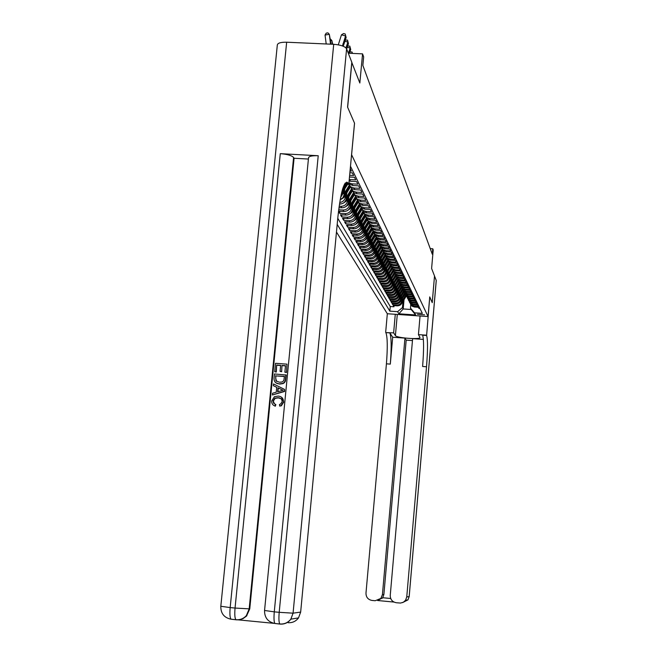 <?xml version="1.0" encoding="UTF-8"?>
<svg xmlns="http://www.w3.org/2000/svg" width="657" height="657" viewBox="0 0 657 657"><rect width="100%" height="100%" fill="white"/><g stroke="black" fill="none" stroke-linecap="round" stroke-linejoin="round"><path stroke-width="0.99" d="M424.553 314.826L417.433 314.292L424.553 314.826M336.474 232.052L387.318 313.742L428.052 316.543L351.569 154.658M428.052 316.543L429.744 296.89L432.224 302.622L434.515 275.973L431.608 268.467L433.201 249.972L432.774 248.781L430.236 248.625M351.782 62.423L359.839 83.012L362.565 53.866L348.309 53.217M351.602 154.658L354.542 123.22L347.643 107.288L351.873 62.431M419.979 308.544L419.002 308.478L418.419 307.287L414.329 307.008L413.926 306.211L411.611 305.374L409.902 302.754M413.926 306.211L418.024 306.482L417.433 305.275L413.31 304.996L412.9 304.191L410.568 303.345L408.851 300.701M412.9 304.191L417.031 304.47L416.431 303.238L412.284 302.959L411.865 302.138L409.516 301.292L407.783 298.615M411.865 302.138L416.021 302.417L415.413 301.169L411.233 300.89L410.806 300.052L408.44 299.206L406.691 296.504M410.806 300.052L415.002 300.339L414.378 299.075L410.165 298.787L409.738 297.941L407.356 297.087L405.591 294.352M409.738 297.941L413.959 298.221L413.327 296.939L409.089 296.66L408.654 295.798L406.248 294.936L404.474 292.168M408.654 295.798L412.908 296.077L412.268 294.779L407.989 294.492L407.545 293.613L405.123 292.743L403.332 289.951M407.545 293.613L411.832 293.901L411.183 292.579L406.88 292.291L406.428 291.404L403.989 290.525L402.174 287.7M406.428 291.404L410.748 291.692L410.083 290.345L405.747 290.057L405.287 289.154L402.831 288.275L401 285.417M405.287 289.154L409.64 289.441L408.966 288.078L404.597 287.782L404.129 286.871L401.649 285.984L399.809 283.093M404.129 286.871L408.523 287.158L407.833 285.77L403.431 285.483L402.955 284.547L400.458 283.652L398.602 280.728M402.955 284.547L407.381 284.842L406.683 283.43L402.24 283.134L401.764 282.19L399.242 281.286L397.37 278.33L391.621 287.281M401.764 282.19L406.215 282.485L405.517 281.048L401.033 280.753L400.548 279.792L398.011 278.88L396.114 275.891M400.548 279.792L405.041 280.087L404.326 278.634L399.809 278.338L399.308 277.353L396.754 276.441L394.849 273.411M399.308 277.353L403.841 277.648L403.111 276.17L398.561 275.874L398.06 274.881L395.481 273.961L393.551 270.889M398.06 274.881L402.626 275.176L401.887 273.673L397.296 273.369L396.779 272.359L394.184 271.431L392.237 268.327M396.779 272.359L401.386 272.655L400.639 271.127L396.007 270.832L395.489 269.797L392.861 268.861L390.899 265.724M395.489 269.797L400.129 270.101L399.366 268.541L394.693 268.245L394.167 267.194L391.523 266.257L389.544 263.071M394.167 267.194L398.848 267.498L398.068 265.913L393.362 265.609L392.829 264.549L390.159 263.597L388.164 260.377M392.829 264.549L397.551 264.853L396.754 263.243L392.007 262.94L391.457 261.856L388.772 260.895L386.751 257.634M391.457 261.856L396.22 262.159L395.415 260.517L390.628 260.213L390.069 259.113L387.359 258.144L385.322 254.842M390.069 259.113L394.873 259.416L394.052 257.749L389.223 257.445L388.657 256.32L385.922 255.351L383.869 252.001M388.657 256.32L393.502 256.632L392.672 254.932L387.802 254.62L387.219 253.479L384.46 252.502L382.382 249.11M387.219 253.479L392.106 253.791L391.26 252.066L386.349 251.754L385.758 250.596L382.974 249.603L380.879 246.17M385.758 250.596L390.685 250.9L389.823 249.143L384.862 248.831L384.263 247.648L381.462 246.654L379.344 243.172M384.263 247.648L389.24 247.96L388.361 246.17L383.36 245.858L382.752 244.65L379.918 243.648L377.775 240.125L377.274 242.261L373.34 248.617M382.752 244.65L387.77 244.971L386.874 243.147L381.824 242.827L381.208 241.604L378.342 240.593L376.182 237.013M381.208 241.604L386.267 241.916L385.355 240.06L380.263 239.748L379.631 238.499L376.748 237.473L374.564 233.851M379.631 238.499L384.739 238.811L383.811 236.922L378.67 236.602L378.03 235.329L375.114 234.303L372.913 230.623M378.03 235.329L383.187 235.649L382.234 233.72L377.052 233.399L376.395 232.102L373.455 231.067L371.23 227.338M376.395 232.102L381.602 232.422L380.633 230.459L375.393 230.139L374.728 228.817L371.763 227.774L369.513 223.988M374.728 228.817L379.984 229.137L378.999 227.133L373.71 226.813L373.028 225.466L370.039 224.415L367.764 220.571M373.028 225.466L378.333 225.786L377.332 223.75L371.993 223.421L371.304 222.05L368.281 220.99L365.982 217.089M371.304 222.05L376.658 222.378L375.632 220.292L370.244 219.972L369.538 218.567L366.483 217.492L364.167 213.541M369.538 218.567L374.942 218.896L373.899 216.769L368.462 216.449L367.739 215.011L364.66 213.936L362.311 209.92M367.739 215.011L373.201 215.34L372.133 213.18L366.639 212.852L365.9 211.39L362.787 210.297L360.422 206.224M365.9 211.39L371.419 211.718L370.326 209.509L364.783 209.181L364.027 207.694L360.89 206.594L358.492 202.455M364.027 207.694L369.595 208.023L368.487 205.772L362.886 205.444L362.122 203.925L358.944 202.808L356.529 198.603M362.122 203.925L367.739 204.253L366.614 201.954L360.956 201.625L360.167 200.073L356.965 198.948L354.517 194.677M360.167 200.073L365.85 200.401L364.692 198.053L358.977 197.724L358.18 196.139L354.936 195.006L352.464 190.67M358.18 196.139L363.921 196.476L362.738 194.078L356.965 193.741L356.143 192.123L352.875 190.982L350.37 186.572M356.143 192.123L361.941 192.46L360.742 190.013L354.903 189.676L354.066 188.025L350.764 186.875L348.07 183.147C344.178 179.813 340.778 191.162 337.87 217.196L300.66 612.086L298.508 617.9C295.864 621.358 292.406 622.959 288.136 622.696M354.066 188.025L359.929 188.362L358.697 185.865L352.801 185.529L351.947 183.837L348.933 182.892M351.947 183.837L357.868 184.174L356.611 181.619L350.649 181.283L349.245 179.509M349.779 179.558L355.766 179.903L354.484 177.291L349.483 177.004M349.639 175.304L353.614 175.526L352.3 172.857L349.877 172.725M350.041 170.984L351.413 171.058L350.255 168.701M338.486 211.373L339.628 213.336L339.825 211.25M352.825 204.483L352.349 209.583C351.659 213.114 349.499 214.954 345.869 215.094L340.457 214.765L341.697 216.892L341.886 214.855M354.755 208.154L354.287 213.164C353.606 216.662 351.47 218.485 347.873 218.617L342.511 218.296L343.726 220.382L343.915 218.379M356.652 211.751L356.193 216.679C355.519 220.144 353.4 221.951 349.836 222.082L344.523 221.762L345.713 223.807L345.902 221.844M358.508 215.274L358.057 220.128C357.392 223.561 355.289 225.343 351.758 225.482L346.502 225.162L347.668 227.166L347.849 225.244M360.323 218.74L359.888 223.511C359.223 226.911 357.145 228.677 353.647 228.808L348.44 228.488L349.59 230.459L349.762 228.57M362.114 222.132L361.678 226.829C361.03 230.196 358.968 231.954 355.503 232.077L350.345 231.765L351.47 233.695L351.643 231.839M363.871 225.466L363.444 230.081C362.795 233.424 360.75 235.157 357.326 235.288L352.209 234.968L353.31 236.865L353.482 235.05M365.588 228.735L365.169 233.284C364.528 236.594 362.508 238.31 359.108 238.434L354.041 238.121L355.125 239.986L355.289 238.195M367.279 231.946L366.869 236.421C366.236 239.698 364.233 241.406 360.865 241.521L355.839 241.209L356.899 243.041L357.063 241.291M368.938 235.091L368.536 239.501C367.904 242.753 365.924 244.437 362.582 244.56L357.605 244.248L358.648 246.047L358.812 244.322M370.573 238.187L370.17 242.523C369.546 245.751 367.583 247.426 364.274 247.541L359.338 247.229L360.365 248.995L360.521 247.303M372.174 241.226L371.78 245.496C371.164 248.691 369.218 250.35 365.933 250.465L361.046 250.161L362.048 251.894L362.204 250.235M373.743 244.207L373.365 248.42C372.749 251.59 370.819 253.232 367.567 253.339L362.713 253.035L363.707 254.735L363.855 253.109M375.287 247.139L374.909 251.286C374.309 254.431 372.388 256.058 369.168 256.173L364.364 255.86L365.333 257.536L365.481 255.934M376.806 250.013L376.436 254.103C375.837 257.224 373.94 258.833 370.737 258.948L365.974 258.644L366.935 260.287L367.074 258.71M378.301 252.846L377.939 256.879C377.34 259.967 375.459 261.56 372.289 261.675L367.567 261.371L368.503 262.989L368.643 261.437M379.771 255.622L379.409 259.597C378.818 262.66 376.954 264.245 373.808 264.352L369.127 264.057L370.047 265.642L370.187 264.122M381.208 258.357L380.855 262.274C380.272 265.313 378.424 266.89 375.303 266.988L370.655 266.693L371.566 268.253L371.706 266.758M382.629 261.043L382.284 264.911C381.701 267.925 379.869 269.477 376.773 269.584L372.166 269.288L373.061 270.824L373.192 269.354M384.025 263.687L383.68 267.498C383.105 270.487 381.29 272.031 378.218 272.138L373.652 271.834L374.531 273.345L374.662 271.899M385.396 266.282L385.059 270.043C384.493 273.008 382.686 274.544 379.639 274.642L375.106 274.347L375.976 275.833L376.1 274.412M386.743 268.844L386.415 272.548C385.848 275.488 384.058 277.008 381.044 277.106L376.543 276.811L377.397 278.272L377.52 276.876M388.073 271.357L387.745 275.012C387.187 277.927 385.413 279.439 382.415 279.537L377.956 279.241L378.793 280.679L378.917 279.307M389.379 273.829L389.059 277.435C388.501 280.325 386.743 281.828 383.77 281.919L379.344 281.631L380.173 283.044L380.288 281.689M390.669 276.26L390.348 279.816C389.798 282.691 388.049 284.177 385.101 284.267L380.715 283.98L381.52 285.376L381.643 284.046M391.933 278.65L391.613 282.165C391.071 285.015 389.338 286.485 386.415 286.583L382.062 286.296L382.859 287.667L382.974 286.353M393.173 281.007L392.87 284.473C392.328 287.306 390.603 288.768 387.704 288.858L383.384 288.571L384.164 289.918L384.288 288.628M394.405 283.331L394.093 286.748C393.559 289.556 391.851 291.01 388.977 291.1L384.69 290.813L385.462 292.143L385.577 290.87M395.613 285.614L395.309 288.99C394.775 291.774 393.083 293.211 390.225 293.301L385.971 293.022L386.735 294.328L386.842 293.079M396.795 287.865L396.5 291.199C395.974 293.958 394.29 295.387 391.457 295.478L387.236 295.19L387.983 296.479L388.09 295.248M397.97 290.074L397.674 293.367C397.148 296.11 395.481 297.531 392.672 297.613L388.476 297.334L389.215 298.607L389.322 297.391M399.119 292.25L398.832 295.502C398.314 298.229 396.656 299.633 393.863 299.723L389.708 299.444L390.43 300.692L390.537 299.502M400.253 294.402L399.973 297.613C399.456 300.315 397.813 301.711 395.046 301.793L390.915 301.522L391.629 302.746L391.736 301.571M401.378 296.512L401.099 299.691C400.581 302.368 398.955 303.756 396.204 303.838L392.106 303.567L392.804 304.774L392.911 303.616M362.565 53.866L363.658 56.896L362.861 65.404L432.298 254.234L432.774 248.781M404.006 299.937L403.209 308.946L411.175 309.488L410.461 308.117L414.526 312.831L422.336 313.364L350.485 166.229M414.526 312.831L415.626 314.949L398.84 313.8L397.608 311.673L389.839 311.147L337.197 224.382M401.879 299.567L401.764 300.914C401.255 303.591 399.628 304.971 396.894 305.053L392.804 304.774M402.478 298.598L402.199 301.735L401.764 300.914M400.77 297.498L400.647 298.861C400.138 301.555 398.503 302.943 395.744 303.025L391.629 302.746M399.637 295.395L399.522 296.775C399.004 299.485 397.354 300.881 394.578 300.972L390.43 300.692M398.495 293.268L398.372 294.656C397.855 297.383 396.187 298.795 393.395 298.886L389.215 298.607M397.329 291.1L397.206 292.505C396.68 295.256 395.013 296.677 392.188 296.767L387.983 296.479M396.155 288.908L396.023 290.32C395.498 293.088 393.814 294.525 390.972 294.615L386.735 294.328M394.956 286.674L394.824 288.103C394.29 290.895 392.59 292.332 389.732 292.431L385.462 292.143M393.732 284.407L393.609 285.844C393.067 288.661 391.358 290.115 388.468 290.205L384.164 289.918M392.5 282.108L392.369 283.553C391.827 286.395 390.102 287.856 387.195 287.955L382.859 287.667M391.243 279.767L391.112 281.229C390.562 284.087 388.821 285.565 385.897 285.664L381.52 285.376M389.962 277.394L389.831 278.872C389.281 281.746 387.531 283.241 384.575 283.339L380.173 283.044M388.665 274.979L388.533 276.466C387.975 279.373 386.209 280.876 383.236 280.974L378.793 280.679M387.351 272.524L387.211 274.026C386.653 276.958 384.871 278.469 381.873 278.568L377.397 278.272M386.012 270.027L385.873 271.546C385.306 274.503 383.507 276.022 380.485 276.129L375.976 275.833M384.649 267.498L384.509 269.025C383.943 272.006 382.128 273.542 379.081 273.64L374.531 273.345M383.261 264.919L383.121 266.463C382.546 269.469 380.723 271.012 377.644 271.119L373.061 270.824M381.857 262.299L381.717 263.859C381.134 266.882 379.294 268.45 376.19 268.549L371.566 268.253M380.428 259.63L380.28 261.207C379.697 264.262 377.841 265.839 374.712 265.945L370.047 265.642M378.966 256.92L378.826 258.513C378.227 261.585 376.354 263.178 373.201 263.285L368.503 262.989M377.488 254.16L377.34 255.77C376.74 258.874 374.851 260.476 371.673 260.591L366.935 260.287M375.976 251.36L375.829 252.986C375.229 256.107 373.324 257.725 370.113 257.84L365.333 257.536M374.449 248.502L374.293 250.145C373.685 253.298 371.763 254.932 368.528 255.047L363.707 254.735M372.88 245.595L372.733 247.254C372.117 250.44 370.178 252.083 366.918 252.198L362.048 251.894M371.295 242.638L371.139 244.314C370.523 247.525 368.569 249.184 365.276 249.307L360.365 248.995M369.677 239.624L369.521 241.324C368.897 244.56 366.918 246.235 363.6 246.359L358.648 246.047M368.035 236.561L367.871 238.277C367.238 241.538 365.251 243.23 361.9 243.353L356.899 243.041M366.351 233.44L366.195 235.173C365.555 238.466 363.543 240.175 360.167 240.298L355.125 239.986M364.643 230.254L364.487 232.011C363.838 235.329 361.81 237.054 358.402 237.185L353.31 236.865M362.902 227.018L362.746 228.792C362.089 232.143 360.044 233.884 356.603 234.007L351.47 233.695M361.136 223.717L360.964 225.507C360.307 228.891 358.246 230.648 354.764 230.779L349.59 230.459M359.33 220.35L359.157 222.165C358.492 225.581 356.406 227.355 352.899 227.486L347.668 227.166M357.482 216.925L357.318 218.756C356.644 222.206 354.534 223.996 350.994 224.127L345.713 223.807M355.609 213.426L355.437 215.282C354.755 218.765 352.628 220.571 349.056 220.703L343.726 220.382M353.696 209.862L353.523 211.743C352.834 215.25 350.682 217.081 347.077 217.221L341.697 216.892M351.741 206.232L351.569 208.129C350.871 211.677 348.703 213.517 345.056 213.656L339.628 213.336M349.754 202.52L349.573 204.442C348.867 208.023 346.682 209.887 342.995 210.026L338.675 209.772M350.854 200.738L350.378 205.92L349.573 204.442M347.717 198.734L347.537 200.681C346.83 204.302 344.613 206.183 340.901 206.323L339.143 206.224M348.851 196.919L348.358 202.192L347.537 200.681M345.648 194.874L345.467 196.845C344.9 200.081 342.979 201.978 339.694 202.528M346.797 193.018L346.296 198.389L345.467 196.845M343.529 190.941L343.348 192.928L340.564 197.576M344.711 189.044L344.194 194.505L343.348 192.928M337.772 218.288L390.25 306.523L393.97 306.77L394.069 305.628M402.199 301.735C401.69 304.396 400.072 305.768 397.345 305.858L393.272 305.579L393.97 306.77M338.511 211.176L343.825 211.488C347.496 211.349 349.68 209.493 350.378 205.92M338.946 207.653L341.747 207.817C345.451 207.669 347.652 205.797 348.358 202.192M339.455 204.056L339.62 204.064C343.356 203.925 345.582 202.028 346.296 198.389M410.461 308.117L410.773 304.577M402.971 301.604L402.445 307.575L403.209 308.946L398.84 313.8M349.105 181.004L350.649 181.283M348.842 183.845L352.801 185.529M349.384 185.52L351.61 188.526L354.903 189.676M351.503 189.635L353.704 192.608L356.965 193.741M353.581 193.659L355.757 196.599L358.977 197.724M340.154 199.81L342.938 197.708L344.194 194.505M355.609 197.609L357.761 200.508L360.956 201.625M357.597 201.469L359.724 204.335L362.886 205.444M359.551 205.263L361.654 208.088L364.783 209.181M361.465 208.975L363.543 211.759L366.639 212.852M363.337 212.613L365.391 215.365L368.462 216.449M365.169 216.178L367.206 218.896L370.244 219.972M366.976 219.676L368.988 222.362L371.993 223.421M368.741 223.109L370.729 225.762L373.71 226.813M370.474 226.468L372.445 229.096L375.393 230.139M372.174 229.769L374.12 232.364L377.052 233.399M373.841 233.013L375.771 235.576L378.67 236.602M375.476 236.192L377.389 238.729L380.263 239.748M377.085 239.312L378.974 241.825L381.824 242.827M378.662 242.376L380.534 244.856L383.36 245.858M380.214 245.39L382.07 247.845L384.862 248.831M381.733 248.346L383.573 250.769L386.349 251.754M383.228 251.245L385.051 253.651L387.802 254.62M384.698 254.103L386.497 256.476L389.223 257.445M386.144 256.903L387.926 259.252L390.628 260.213M387.564 259.655L389.33 261.979L392.007 262.94M388.952 262.365L390.71 264.664L393.362 265.609M390.324 265.026L392.065 267.3L394.693 268.245M391.671 267.645L393.395 269.896L396.007 270.832M393.001 270.216L394.701 272.45L397.296 273.369M394.299 272.745L395.99 274.954L398.561 275.874M395.588 275.234L397.255 277.426L399.809 278.338M396.844 277.681L398.503 279.849L401.033 280.753M398.085 280.096L399.727 282.239L402.24 283.134M399.308 282.461L400.934 284.588L403.431 285.483M400.507 284.793L402.125 286.904L404.597 287.782M401.69 287.093L403.291 289.179L405.747 290.057M402.856 289.351L404.441 291.421L406.88 292.291M404.006 291.577L405.574 293.622L407.989 294.492M405.131 293.769L406.691 295.798L409.089 296.66M406.24 295.929L407.792 297.933L410.165 298.787M407.34 298.048L408.876 300.044L411.233 300.89M408.416 300.142L409.935 302.121L412.284 302.959M409.475 302.204L410.986 304.158L413.31 304.996M390.25 306.523L389.839 311.147M397.608 311.673L402.445 307.575M410.526 304.232L412.021 306.178L414.329 307.008M415.626 314.949L411.175 309.488M342.511 45.957L345.557 35.946L341.443 34.837L338.306 44.832M342.921 43.879L343.512 45.399L346.14 37.498L345.196 33.975L346.14 37.498M341.443 34.837L343.554 33.532L345.196 33.975M326.2 43.97L325.043 35.051L326.225 33.146L327.933 32.85L329.321 34.304L330.528 44.167M325.043 35.051L329.321 34.304L331.079 44.191M411.068 315.376L410.444 315.335M280.892 398.627L278.305 397.896L275.176 398.331L273.304 401.115L274.56 403.998M275.57 404.416L275.037 406.026C272.671 405.188 271.546 403.513 271.678 400.992L274.437 396.688L278.174 396.072C281.697 396.426 283.454 398.356 283.471 401.87L281.081 405.607L279.685 406.092L279.496 404.425L280.605 404.039L282.149 401.69C282.042 399.152 280.67 397.83 278.026 397.707L274.889 398.15L273.016 400.942L273.608 403.184L275.858 404.597L275.316 406.198L273.903 405.517M281.483 397.165L283.742 402.051L281.36 405.78L279.685 406.092M276.72 387.318L273.328 385.675L273.501 383.943L284.53 389.412L284.35 391.26L272.417 394.98L272.581 393.247L276.244 392.196L276.728 387.26L273.328 385.675M284.53 389.412L284.621 391.449L272.417 394.98M276.301 372.043L274.7 371.739L275.521 363.305L286.986 364.15L286.468 372.503L284.867 372.199L285.508 365.678L281.976 365.415L281.656 371.698L280.063 371.394L280.654 365.325L276.687 365.029L276.301 372.043L274.7 371.739M285.483 365.875L282.247 365.637M280.638 365.514L276.967 365.243M318.226 155.734L274.281 611.848L264.557 610.476L308.519 157.926C308.757 156.267 311.993 155.537 318.226 155.734L280.276 153.656C287.29 154.239 291.724 155.504 293.589 157.466L294.073 158.255L249.759 608.875L246.482 616.11L242.909 618.697L239.304 619.715M238.138 619.847L273.936 623.345M294.073 158.255L308.412 159.043M285.951 374.818L285.204 380.805L284.218 382.431L282.748 383.417L279.348 383.885C275.685 383.614 273.928 381.684 274.068 378.095L274.478 373.956L286.222 375.024L285.475 381.011L284.489 382.629L283.019 383.614L279.619 384.082L275.94 382.842M286.657 42.212L230.172 607.585L220.818 606.263L277.303 45.161C277.525 43.099 280.638 42.122 286.657 42.212L333.707 44.306C340.687 44.865 344.982 46.36 346.6 48.799L351.799 62.243L347.569 107.116L354.517 123.163L348.785 184.461L344.473 184.215M276.605 381.421L275.685 378.276L275.924 375.894L284.448 376.535M276.687 365.029L276.022 371.837M281.976 365.415L281.656 371.698M281.385 371.492L280.063 371.394M286.986 364.15L286.468 372.503M286.197 372.297L284.867 372.199M275.644 375.689L275.948 380.863L279.529 382.251L282.239 381.947L283.816 380.592L284.465 376.346L275.924 375.894M281.073 389.281L278.01 387.852L277.615 391.81L283.118 390.233L278.289 388.041L277.927 391.72M282.953 390.274L281.344 389.47M429.752 296.907L426.615 335.481C427.83 339.776 427.797 350.206 426.524 366.762L406.757 596.934L409.163 596.589L436.24 280.44L434.507 276.039L432.249 302.68L429.752 296.907M395.284 314.292L393.633 332.869L395.407 335.612C396.368 337.977 420.792 339.833 419.979 337.476L418.443 334.618L426.459 335.177M393.633 332.869L385.873 332.614C387.523 336.926 387.704 347.331 386.423 363.822L365.982 593.099C366.015 597.205 368.019 599.644 371.977 600.432L375.221 600.736L380.855 598.428L382.423 594.642L383.885 594.486L382.719 597.73L390.693 598.486M392.697 337.238L389.823 332.885C391.432 337.205 391.597 347.61 390.307 364.109L392.697 337.238L404.95 338.109L406.19 340.129L412.465 340.581M423.379 339.406L412.629 338.651L390.25 595.382C390.291 599.496 392.303 601.943 396.286 602.732L400.532 603.06L403.349 602.247L405.541 600.276L406.757 596.934M404.95 338.109L382.423 594.642M420.053 315.992L418.443 334.618M387.326 313.742L385.667 332.311M406.19 340.129L383.885 594.486M426.615 335.481L422.632 335.201C423.896 339.497 423.888 349.926 422.607 366.475L426.524 366.762M377.619 600.523L393.962 602.067L377.644 600.514L382.719 597.73M346.666 48.979L348.456 43.592L347.882 42.081L344.892 41.268M345.952 47.887L347.882 42.081L347.528 40.118L348.456 43.592M345.295 40.061L347.528 40.118M349.483 53.266L350.715 49.546L350.156 48.068L347.233 47.271M348.448 53.225L350.156 48.068L349.803 46.13L350.715 49.546M347.643 46.031L349.803 46.13M349.943 51.878L352.029 52.002L352.448 53.406M350.074 53.299L349.524 53.143M352.029 52.002L352.283 53.398M330.381 39.009L331.826 40.438L332.343 44.249M330.602 40.652L331.826 40.438L332.754 44.265M341.221 194.365L347.594 184.395M342.79 188.403L345.36 184.264M346.124 183.04L346.666 182.137M347.471 183.114L347.693 182.662M347.356 182.367L346.97 183.089M341.64 192.567L346.748 184.346M346.214 184.313L342.026 191.056M341.065 199.367L344.079 197.404L350.403 186.884M344.301 193.388L349.212 185.274M343.291 197.182L349.984 186.21M349.672 185.882L344.112 195.08M343.25 203.169L346.173 201.231L352.472 190.727M346.403 197.281L351.257 189.265M345.459 200.952L351.996 190.218M351.692 189.881L346.223 198.931M345.393 206.898L348.218 204.992L354.443 194.612M348.456 201.091L353.252 193.166M347.578 204.647L353.967 194.144M353.68 193.799L348.284 202.709M347.496 210.544L350.23 208.671L356.365 198.463M350.477 204.828L355.223 196.993M349.655 208.261L355.905 197.979M355.626 197.626L350.312 206.405M349.549 214.125L352.193 212.277L358.246 202.225M352.456 208.491L357.145 200.738M351.684 211.8L357.802 201.732M357.531 201.379L352.292 210.035M351.569 217.631L354.123 215.816L360.093 205.912M354.394 212.08L359.042 204.401M353.68 215.274L359.666 205.411M359.412 205.058L354.238 213.591M353.548 221.072L356.02 219.29L361.908 209.526M356.291 215.603L360.898 207.99M355.634 218.674L361.498 209.016M361.251 208.655L356.143 217.081M355.486 224.439L357.876 222.69L363.691 213.065M358.155 219.052L362.721 211.505M357.548 222.009L363.288 212.548M363.058 212.178L358.008 220.506M357.392 227.749L359.699 226.033L365.448 216.531M359.987 222.444L364.512 214.946M359.42 225.294L365.054 216.013M364.832 215.636L359.839 223.865M359.256 230.993L361.481 229.309L367.164 219.931M361.777 225.77L366.269 218.321M361.251 228.521L366.787 219.405M366.573 219.019L361.637 227.158M361.095 234.179L363.239 232.529L368.848 223.257M363.543 229.03L368.002 221.631M363.05 231.699L368.495 222.723M368.281 222.337L363.403 230.393M362.886 237.3L364.964 235.682L370.515 226.525M365.267 232.233L369.694 224.875M364.807 234.82L370.162 225.983M369.965 225.597L365.136 233.572M364.651 240.372L366.655 238.787L372.141 229.728M366.967 235.378L371.369 228.045M366.524 237.891L371.813 229.178M371.624 228.784L366.836 236.692M366.384 243.386L368.314 241.833L373.743 232.874M368.634 238.466L373.012 231.165M368.216 240.905L373.422 232.315M373.25 231.913L368.511 239.748M368.084 246.342L369.94 244.823L375.319 235.953M370.269 241.497L374.63 234.212M369.875 243.87L375.016 235.395M374.843 234.984L370.146 242.762M369.76 249.241L371.542 247.755L376.872 238.976M371.878 244.478L376.215 237.202M371.501 246.794L376.576 238.409M376.42 237.99L371.755 245.71M371.394 252.099L373.119 250.645L378.391 241.948M373.455 247.402L376.987 241.702M373.094 249.66L378.112 241.365M377.964 240.947L377.274 242.261M373.012 254.9L374.662 253.479L379.894 244.864M375.007 250.276L379.278 243.106M374.662 252.477L379.623 244.273M379.483 243.837L374.892 251.467M374.589 257.651L376.182 256.263L381.364 247.722M376.527 253.101L380.748 246.038M376.198 255.245L381.109 247.122M380.978 246.679L376.42 254.267M376.149 260.353L377.676 259.006L382.817 250.531M378.03 255.877L382.185 248.913M377.718 257.971L382.579 249.923M382.456 249.471L377.923 257.027M377.676 263.014L379.146 261.7L384.246 253.282M379.5 258.603L383.614 251.73M379.196 260.657L384.017 252.666M383.902 252.206L379.393 259.737M379.179 265.625L380.592 264.344L385.651 255.992M380.945 261.289L385.01 254.505M380.658 263.293L385.437 255.368M385.331 254.891L380.846 262.398M380.658 268.196L382.013 266.947L387.03 258.653M382.366 263.925L386.382 257.224M382.095 265.888L386.833 258.012M386.71 257.585L382.267 265.017M382.103 270.725L383.409 269.51L388.394 261.264M383.77 266.52L387.737 259.901M383.507 268.434L388.205 260.607M388.057 260.271L383.672 267.588M383.532 273.205L389.732 263.827M385.15 269.066L389.075 262.529M384.887 270.947L389.56 263.161M389.379 262.899L385.051 270.126M384.936 275.653L391.055 266.348M386.497 271.579L390.389 265.108M386.25 273.419L390.874 265.699M390.677 265.485L386.406 272.614M386.316 278.051L392.352 268.828M387.835 274.051L391.679 267.645M387.597 275.85L392.155 268.245M391.966 268.031L387.737 275.069M387.679 280.416L393.633 271.259M389.141 276.474L392.952 270.142M388.911 278.24L393.412 270.741M393.231 270.528L389.051 277.476M389.01 282.74L394.89 273.649M390.43 278.864L394.208 272.598M390.209 280.596L394.652 273.205M394.471 272.983L390.34 279.849M390.324 285.031L396.138 275.997M391.703 281.221L395.44 275.004M391.49 282.921L395.875 275.62M395.703 275.398L391.613 282.19L391.112 281.229M392.952 283.537L396.656 277.377M392.746 285.204L397.074 278.001M396.91 277.771L392.861 284.489M392.894 289.499L398.536 280.662M394.184 285.82L397.855 279.71M393.978 287.446L398.265 280.334M398.101 280.112L394.093 286.756L393.609 285.844M394.143 291.683L399.694 282.962M395.391 288.062L399.037 282.001M395.202 289.663L399.431 282.633M399.267 282.403L395.309 288.981L394.824 288.103M395.383 293.835L400.836 285.228M396.582 290.271L400.203 284.259M396.393 291.848L400.581 284.9M400.425 284.67L396.5 291.182M396.59 295.946L401.961 287.462M397.756 292.447L401.345 286.477M397.575 293.991L401.714 287.125M401.567 286.887L397.674 293.342L397.206 292.505M397.789 298.032L403.078 289.655M398.914 294.591L402.478 288.661M398.742 296.11L402.831 289.318M402.684 289.08L398.832 295.478L398.372 294.656M398.963 300.085L404.17 291.815M400.056 296.701L403.595 290.813M399.883 298.196L403.932 291.47M403.792 291.232L399.973 297.572M400.129 302.105L405.246 293.942M401.172 298.779L404.696 292.923M401.008 300.249L405.024 293.597M404.884 293.351L401.099 299.641M401.271 304.092L406.313 296.028M402.281 300.832L405.78 295.001M402.117 302.269L406.092 295.683M405.96 295.436L402.207 301.678M401.099 299.691L400.647 298.861M399.973 297.613L399.522 296.775M396.5 291.199L396.023 290.32M392.87 284.473L392.369 283.553M390.348 279.816L389.831 278.872M389.059 277.435L388.533 276.466M387.745 275.012L387.211 274.026M386.415 272.548L385.873 271.546M385.059 270.043L384.509 269.025M383.68 267.498L383.121 266.463M382.284 264.911L381.717 263.859M380.855 262.274L380.28 261.207M379.409 259.597L378.826 258.513M377.939 256.879L377.34 255.77M376.436 254.103L375.829 252.986M374.909 251.286L374.293 250.145M373.365 248.42L372.733 247.254M371.78 245.496L371.139 244.314M370.17 242.523L369.521 241.324M368.536 239.501L367.871 238.277M366.869 236.421L366.195 235.173M365.169 233.284L364.487 232.011M363.444 230.081L362.746 228.792M361.678 226.829L360.964 225.507M359.888 223.511L359.157 222.165M358.057 220.128L357.318 218.756M356.193 216.679L355.437 215.282M354.287 213.164L353.523 211.743M352.349 209.583L351.569 208.129M397.345 305.858L396.894 305.053M396.204 303.838L395.744 303.025M395.046 301.793L394.578 300.972M393.863 299.723L393.395 298.886M392.672 297.613L392.188 296.767M391.457 295.478L390.972 294.615M390.225 293.301L389.732 292.431M388.977 291.1L388.468 290.205M387.704 288.858L387.195 287.955M386.415 286.583L385.897 285.664M385.101 284.267L384.575 283.339M383.77 281.919L383.236 280.974M382.415 279.537L381.873 278.568M381.044 277.106L380.485 276.129M379.639 274.642L379.081 273.64M378.218 272.138L377.644 271.119M376.773 269.584L376.19 268.549M375.303 266.988L374.712 265.945M373.808 264.352L373.201 263.285M372.289 261.675L371.673 260.591M370.737 258.948L370.113 257.84M369.168 256.173L368.528 255.047M367.567 253.339L366.918 252.198M365.933 250.465L365.276 249.307M364.274 247.541L363.6 246.359M362.582 244.56L361.9 243.353M360.865 241.521L360.167 240.298M359.108 238.434L358.402 237.185M357.326 235.288L356.603 234.007M355.503 232.077L354.764 230.779M353.647 228.808L352.899 227.486M351.758 225.482L350.994 224.127M349.836 222.082L349.056 220.703M347.873 218.617L347.077 217.221M345.869 215.094L345.056 213.656M343.825 211.488L342.995 210.026M341.747 207.817L340.901 206.323M331.046 43.912L330.414 42.385M344.925 183.475L348.374 183.673M220.818 606.263C220.686 613.408 224.103 617.72 231.059 619.214C229.925 617.81 229.63 613.934 230.172 607.585L235.05 608.062L280.276 153.656M264.557 610.476C264.467 617.67 267.916 622.007 274.922 623.501C273.961 622.105 273.747 618.221 274.281 611.848L279.2 612.324L333.707 44.306M286.263 623.025L285.803 623.107M280.547 624.035L280.178 624.101C284.571 624.372 288.127 622.729 290.854 619.157L293.071 613.17L300.66 612.086M279.981 624.076L274.922 623.501L279.816 623.978C278.88 622.581 278.675 618.697 279.2 612.324L293.071 613.17L346.6 48.799M236.101 619.797L231.059 619.214L235.912 619.691C234.804 618.286 234.516 614.41 235.05 608.062L249.759 608.875M293.589 157.466L249.167 608.932L246.309 615.708L246.901 615.634M280.178 624.101L279.816 623.978C284.317 624.314 287.996 622.713 290.854 619.157L298.508 617.9M236.331 619.822C240.281 620.093 243.607 618.722 246.309 615.708C243.46 618.713 239.994 620.044 235.912 619.691L236.331 619.822M389.823 332.885L385.873 332.614M390.307 364.109L386.423 363.822M409.188 596.572L407.964 599.874L402.544 602.625M397.288 314.432L395.407 335.612M341.583 192.821L341.944 193.487M349.081 187.968L349.475 188.723M348.44 186.728L348.834 187.491M343.677 196.665L344.079 197.404M351.125 191.901L351.511 192.641M350.493 190.686L350.879 191.433M345.779 200.508L346.173 201.231M353.129 195.753L353.507 196.476M352.513 194.571L352.891 195.293M347.832 204.278L348.218 204.992M355.092 199.531L355.462 200.245M354.484 198.373L354.854 199.087M349.844 207.973L350.23 208.671M357.014 203.243L357.375 203.933M356.423 202.101L356.784 202.799M351.824 211.595L352.193 212.277M358.903 206.873L359.256 207.555M358.32 205.756L358.673 206.438M353.762 215.151L354.123 215.816M360.75 210.437L361.095 211.102M360.176 209.337L360.529 210.01M355.659 218.633L356.02 219.29M362.565 213.927L362.902 214.584M362.007 212.852L362.344 213.509M357.531 222.058L357.876 222.69M364.348 217.352L364.676 218.001M363.797 216.301L364.134 216.95M359.363 225.425L359.699 226.033M366.089 220.719L366.417 221.352M365.555 219.684L365.883 220.317M361.161 228.726L361.481 229.309M367.805 224.021L368.125 224.645M367.279 223.002L367.6 223.626M362.927 231.962L363.239 232.529M369.489 227.265L369.801 227.872M368.971 226.263L369.283 226.879M364.668 235.14L364.964 235.682M371.139 230.443L371.451 231.042M370.63 229.465L370.942 230.065M366.368 238.261L366.655 238.787M372.765 233.572L373.069 234.155M372.264 232.603L372.568 233.194M368.035 241.324L368.314 241.833M374.359 236.635L374.654 237.21M373.866 235.691L374.162 236.274M369.677 244.338L369.94 244.823M375.919 239.649L376.215 240.216M375.434 238.721L375.73 239.288M371.295 247.295L371.542 247.755M377.455 242.614L377.75 243.164M372.872 250.202L373.119 250.645M378.966 245.521L379.253 246.071M378.506 244.626L378.785 245.176M374.433 253.052L374.662 253.479M380.452 248.379L380.732 248.921M379.992 247.5L380.28 248.042M375.96 255.852L376.182 256.263M381.914 251.188L382.185 251.721M381.462 250.325L381.742 250.851M383.343 253.955L383.614 254.473M382.908 253.101L383.179 253.618M384.756 256.665L385.018 257.174M384.32 255.828L384.591 256.345M386.144 259.334L386.406 259.844M385.716 258.513L385.979 259.022M387.507 261.962L387.761 262.455M387.088 261.158L387.343 261.65M388.845 264.549L389.1 265.034M388.435 263.753L388.689 264.237M390.168 267.087L390.414 267.563M389.757 266.307L390.012 266.783M391.465 269.584L391.712 270.06M391.063 268.82L391.309 269.288M392.738 272.047L392.985 272.507M392.352 271.292L392.59 271.752M394.003 274.47L394.233 274.922M393.609 273.723L393.847 274.183M395.235 276.852L395.473 277.295M394.857 276.112L395.087 276.564M396.45 279.192L396.68 279.636M396.081 278.469L396.311 278.913M397.649 281.5L397.879 281.935M397.28 280.794L397.51 281.229M398.832 283.775L399.054 284.202M398.471 283.077L398.692 283.504M399.998 286.017L400.212 286.436M399.637 285.327L399.858 285.746M401.14 288.218L401.353 288.637M400.786 287.536L401 287.955M402.265 290.386L402.478 290.796M401.92 289.721L402.133 290.131M349.475 184.362L348.9 183.237M351.61 188.526L350.764 186.875M353.704 192.608L352.875 190.982M355.757 196.599L354.936 195.006M357.761 200.508L356.965 198.948M359.724 204.335L358.944 202.808M361.654 208.088L360.89 206.594M363.543 211.759L362.787 210.297M365.391 215.365L364.66 213.936M367.206 218.896L366.483 217.492M368.988 222.362L368.281 220.99M370.729 225.762L370.039 224.415M372.445 229.096L371.763 227.774M374.12 232.364L373.455 231.067M375.771 235.576L375.114 234.303M377.389 238.729L376.748 237.473M378.974 241.825L378.342 240.593M380.534 244.856L379.918 243.648M382.07 247.845L381.462 246.654M383.573 250.769L382.974 249.603M385.051 253.651L384.46 252.502M386.497 256.476L385.922 255.351M387.926 259.252L387.359 258.144M389.33 261.979L388.772 260.895M390.71 264.664L390.159 263.597M392.065 267.3L391.523 266.257M393.395 269.896L392.861 268.861M394.701 272.45L394.184 271.431M395.99 274.954L395.481 273.961M397.255 277.426L396.754 276.441M398.503 279.849L398.011 278.88M399.727 282.239L399.242 281.286M400.934 284.588L400.458 283.652M402.125 286.904L401.649 285.984M403.291 289.179L402.831 288.275M404.441 291.421L403.989 290.525M405.574 293.622L405.123 292.743M406.691 295.798L406.248 294.936M407.792 297.933L407.356 297.087M408.876 300.044L408.44 299.206M409.935 302.121L409.516 301.292M410.986 304.158L410.568 303.345M412.021 306.178L411.611 305.374M345.286 182.991L348.07 183.147M380.855 598.428L382.333 598.231M405.541 600.276L407.964 599.874L409.188 596.581L436.264 280.523"/></g></svg>
